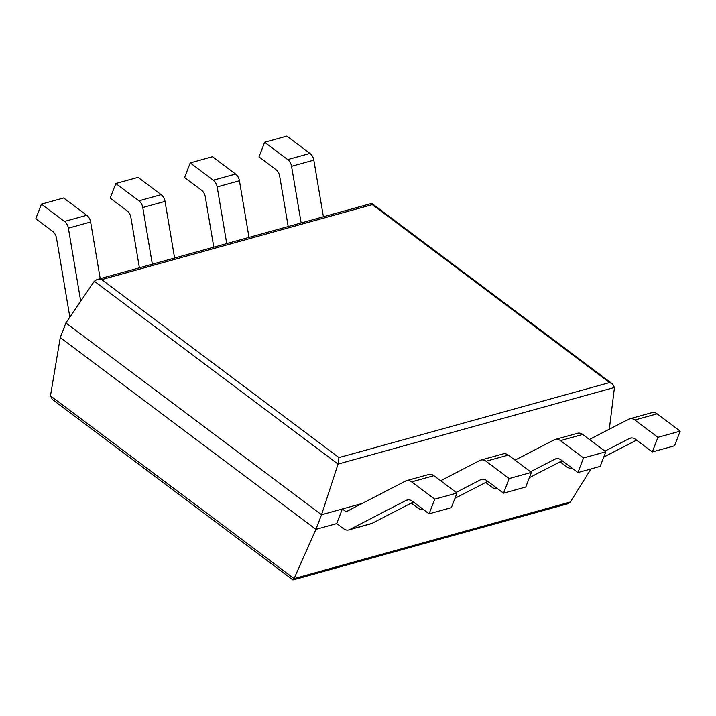 <?xml version="1.0" encoding="UTF-8"?>
<svg xmlns="http://www.w3.org/2000/svg" width="716" height="716" viewBox="0 0 716 716"><rect width="100%" height="100%" fill="white"/><g stroke="black" fill="none" stroke-linecap="round" stroke-linejoin="round"><path stroke-width="1.07" d="M50.46 395.841L60.26 337.567L65.872 322.952L94.315 281.236L96.928 279.562L101.69 279.616L338.963 457.596L338.059 464.084L321.538 514.732L315.926 529.348L294.07 578.582L292.835 579.835L52.322 399.421L50.46 395.841L294.07 578.582L570.357 502.005L567.681 503.787L293.104 579.888M609.316 429.215L614.462 387.472L612.592 384.009L609.585 382.595L338.963 457.596M96.928 279.562L371.64 203.416L372.311 204.606L101.69 279.616M65.872 322.952L321.538 514.732L362.09 503.491L342.329 508.969L346.07 511.77L405.516 481.054A8.807 6.65 -105.5 0 1 406.491 480.678A8.807 6.65 -105.5 0 1 411.646 481.859L434.737 499.177L429.126 513.793L412.3 501.173A8.807 6.65 -105.5 0 0 407.144 499.992A8.807 6.65 -105.5 0 0 406.169 500.377L349.721 529.536A8.807 6.65 74.5 0 1 348.746 529.921A8.807 6.65 74.5 0 1 343.582 528.739L336.717 523.584L315.926 529.348L60.26 337.567M591.022 468.926L570.357 502.005M100.204 278.649L90.628 221.987A8.807 6.65 74.5 0 0 86.761 215.283L63.67 197.965L41.412 204.132L35.8 218.747L52.626 231.375A8.807 6.65 74.5 0 1 56.492 238.07L69.846 317.125M41.412 204.132L64.503 221.45A8.807 6.65 74.5 0 1 68.369 228.153L80.702 301.194M406.491 480.678L428.75 474.502A8.807 6.65 -105.5 0 1 433.914 475.684L457.005 493.011L451.393 507.626L429.126 513.793M342.329 508.969L336.717 523.584M457.005 493.011L434.737 499.177M413.374 501.979L371.98 523.369A8.807 6.65 74.5 0 1 371.004 523.745L348.746 529.921M174.597 258.029L165.029 201.366A8.807 6.65 74.5 0 0 161.163 194.662L138.072 177.344L115.813 183.511L110.201 198.126L127.027 210.755A8.807 6.65 74.5 0 1 130.894 217.449L139.396 267.793M115.813 183.511L138.904 200.829A8.807 6.65 74.5 0 1 142.77 207.533L152.338 264.204M482.575 479.201L480.57 479.756A8.807 6.65 -105.5 0 1 481.546 479.371A8.807 6.65 -105.5 0 1 486.701 480.552L503.527 493.172L525.786 487.005L531.397 472.39L509.139 478.557L503.527 493.172M531.397 472.39L508.315 455.063L486.048 461.238L509.139 478.557M486.048 461.238A8.807 6.65 -105.5 0 0 480.892 460.057A8.807 6.65 -105.5 0 0 479.917 460.433L440.635 480.731M411.261 503.071L417.983 508.118A8.807 6.65 74.5 0 0 423.138 509.3M480.57 479.756L456.146 492.366M487.775 481.358L454.964 498.309M508.315 455.063A8.807 6.65 -105.5 0 0 503.151 453.881L480.892 460.057M248.998 237.408L239.43 180.745A8.807 6.65 74.5 0 0 235.564 174.042L212.473 156.723L190.214 162.89L184.603 177.505L201.429 190.134A8.807 6.65 74.5 0 1 205.295 196.828L213.798 247.172M190.214 162.89L213.296 180.208A8.807 6.65 74.5 0 1 217.163 186.912L226.739 243.583M556.976 458.58L554.972 459.135A8.807 6.65 -105.5 0 1 555.938 458.75A8.807 6.65 -105.5 0 1 561.102 459.932L577.928 472.551L600.187 466.385L605.799 451.769L583.54 457.936L577.928 472.551M605.799 451.769L582.708 434.442L560.449 440.617L583.54 457.936M560.449 440.617A8.807 6.65 -105.5 0 0 555.294 439.436A8.807 6.65 -105.5 0 0 554.318 439.812L515.037 460.111M485.663 482.45L492.384 487.498A8.807 6.65 74.5 0 0 497.531 488.679M554.972 459.135L530.547 471.746M562.176 460.737L529.366 477.688M582.708 434.442A8.807 6.65 -105.5 0 0 577.552 433.261L555.294 439.436M323.399 216.796L313.832 160.124A8.807 6.65 74.5 0 0 309.965 153.421L286.874 136.103L264.607 142.269L258.995 156.885L275.821 169.513A8.807 6.65 74.5 0 1 279.688 176.208L288.19 226.551M264.607 142.269L287.698 159.587A8.807 6.65 74.5 0 1 291.564 166.291L301.141 222.962M631.369 437.959L629.373 438.514A8.807 6.65 -105.5 0 1 630.34 438.129A8.807 6.65 -105.5 0 1 635.504 439.311L652.33 451.93L674.588 445.764L680.2 431.148L657.941 437.315L652.33 451.93M680.2 431.148L657.109 413.821L634.85 419.997L657.941 437.315M634.85 419.997A8.807 6.65 -105.5 0 0 629.686 418.815A8.807 6.65 -105.5 0 0 628.72 419.191L589.429 439.49M560.064 461.829L566.786 466.877A8.807 6.65 74.5 0 0 571.932 468.058M629.373 438.514L604.948 451.125M636.578 440.116L603.767 457.068M657.109 413.821A8.807 6.65 -105.5 0 0 651.954 412.64L629.686 418.815M94.315 281.236L338.059 464.084L614.462 387.472M372.311 204.606L609.585 382.595M86.761 215.283L64.503 221.45M90.628 221.987L68.369 228.153M408.174 499.822L406.169 500.377M433.914 475.684L411.646 481.859M371.98 523.369L349.721 529.536M161.163 194.662L138.904 200.829M165.029 201.366L142.77 207.533M235.564 174.042L213.296 180.208M239.43 180.745L217.163 186.912M309.965 153.421L287.698 159.587M313.832 160.124L291.564 166.291M371.917 203.469L612.592 384.009"/></g></svg>
